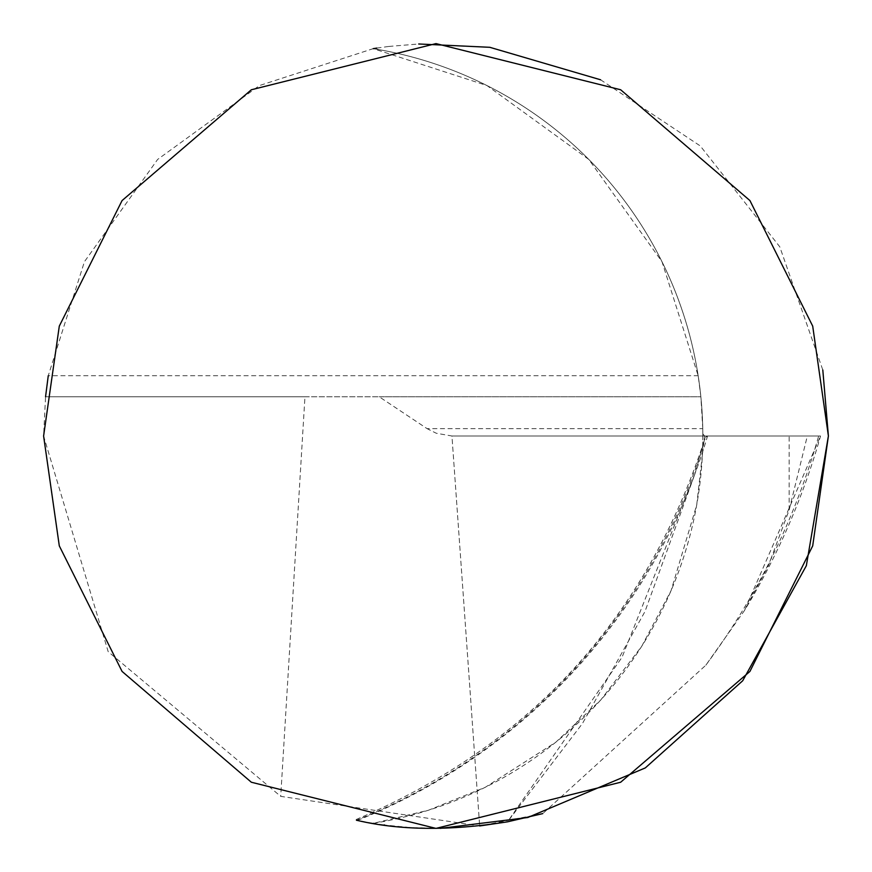 <?xml version="1.0" encoding="UTF-8"?>
<svg xmlns="http://www.w3.org/2000/svg" width="872" height="872" viewBox="0 0 872 872"><rect width="100%" height="100%" fill="white"/><g stroke="black" fill="none" stroke-linecap="round" stroke-linejoin="round"><path stroke-width="0.65" stroke-dasharray="4.36 3.27" d="M304.96 396.76L379.167 396.76L427.117 428.653L702.767 428.653L702.821 433.842L704.631 436L451.947 436L479.665 825.958L451.947 436L807.319 436L789.16 509.978L768.308 565.874L744.623 610.302L705.83 665.205L542.765 813.598L479.665 825.958L280.719 796.365L108.193 651.689L43.6 436L45.562 396.76L304.96 396.76L280.719 796.365M479.665 825.958L507.515 821.827L582.474 723.466L644.953 611.588L694.929 473.888L622.063 657.237L507.515 821.827M702.363 455.064L696.706 505.041L671.091 590.595L641.803 646.163L600.83 699.911L555.835 742.192L485.301 787.285L428.403 810.252L373.216 823.342L356.419 820.247A597.375 595.532 180 0 0 703.562 444.535L702.363 455.064A392.4 392.4 0 0 0 702.832 436A392.4 392.4 0 0 0 702.821 433.842A392.4 392.4 0 0 1 702.832 436A392.4 392.4 0 0 0 373.216 48.658L487.001 85.565L588.796 159.434L662.001 261.709L698.178 375.734L700.87 396.76L45.562 396.76M440.24 828.378L409.982 827.539L384.628 825.021M383.953 824.934L375.701 823.735M744.634 610.291L820.552 436L704.631 436L703.562 444.535M357.378 820.443A599.086 597.244 180 0 0 694.929 473.888A599.086 597.244 180 0 0 707.563 436L704.62 439.51L694.929 473.888L704.62 439.51L704.631 436L451.947 436L436.251 433.242L427.117 428.653M373.216 823.342A392.4 392.4 0 0 0 373.216 48.658L259.431 85.565L157.636 159.434L84.431 261.709L48.254 375.734L698.178 375.734M702.767 428.653L700.87 396.76L379.167 396.76M376.791 48.091L388.411 46.499M388.759 46.456L418.691 43.982M600.601 79.788L700.292 145.951L779.753 246.765L822.808 370.011M746.737 606.792A714.517 712.315 0 0 0 820.552 436L807.319 436M704.631 436L451.947 436L820.552 436L707.563 436L705.83 436.981L704.62 439.51M789.16 509.978L789.16 436M705.83 665.205A712.468 710.266 180 0 0 818.655 436M356.179 819.506C529.914 745.375 646.032 618.804 704.532 439.804"/><path stroke-width="1.31" d="M356.419 820.247L357.378 820.443C400.194 830.493 450.235 830.951 507.515 821.827L542.765 813.598M822.808 370.011L828.4 436L812.704 545.872L749.92 671.44L620.657 782.239L436 828.4L251.343 782.239L122.08 671.44L59.296 545.872L43.6 436L59.296 326.128L122.08 200.56L251.343 89.761L436 43.6L620.657 89.761L749.92 200.56L812.704 326.128L828.4 436L806.338 565.71L742.704 680.76L645.324 767.905L527.756 817.522L440.24 828.378M384.628 825.021L383.953 824.934M375.701 823.735L373.216 823.342M373.216 48.658L376.791 48.091M418.691 43.982L489.824 47.306L600.601 79.788M48.254 375.734L45.562 396.76M507.515 821.827L479.665 825.958"/></g></svg>
